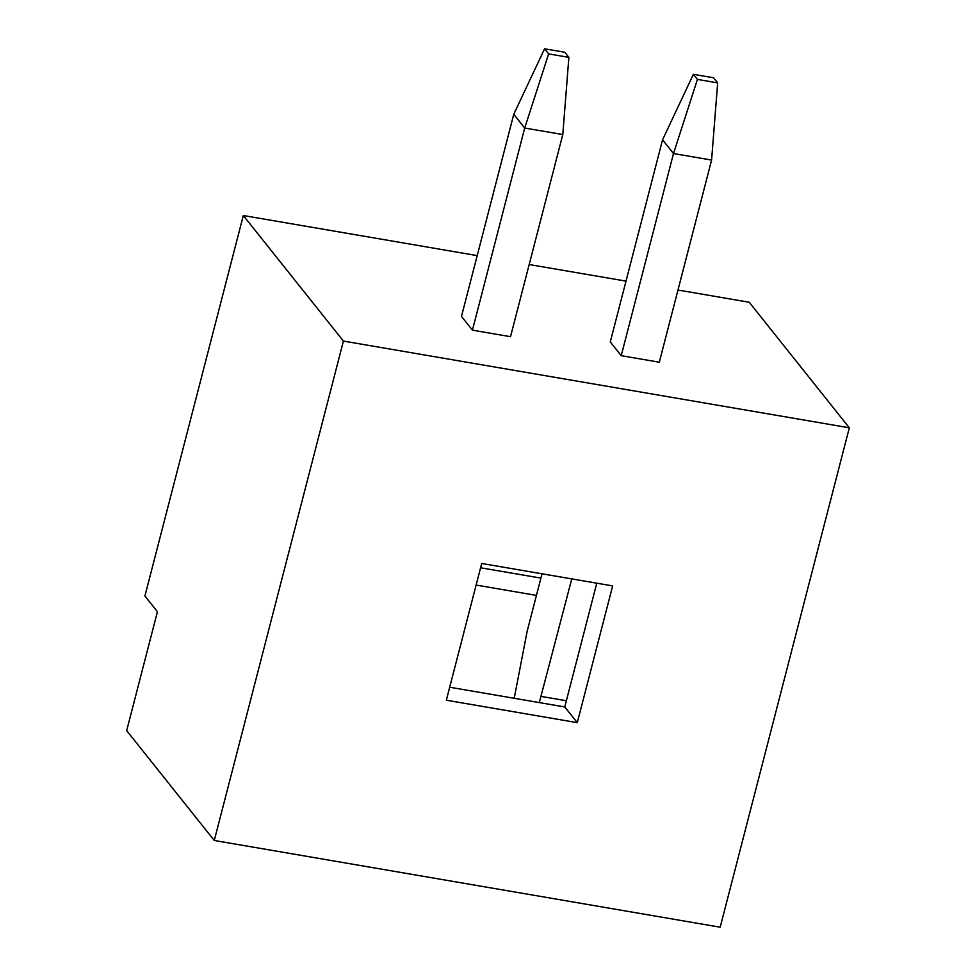 <?xml version="1.0" encoding="UTF-8"?>
<svg xmlns="http://www.w3.org/2000/svg" width="976" height="976" viewBox="0 0 976 976"><rect width="100%" height="100%" fill="white"/><g stroke="black" fill="none" stroke-linecap="round" stroke-linejoin="round"><path stroke-width="1.46" d="M677.978 290.031L749.226 302.255L849.327 427.805L720.178 927.2L214.269 840.482L126.673 730.621L157.429 611.708L144.912 596.019L243.317 215.525L477.203 255.614M529.187 264.533L626.006 281.125M480.582 567.776L540.911 578.109M214.269 840.482L343.418 341.075L849.327 427.805M243.317 215.525L343.418 341.075M621.224 355.679L659.312 362.206L711.589 160.064L673.501 153.537L662.558 139.8L610.281 341.942L621.224 355.679L673.501 153.537L697.437 79.41L717.677 82.875L713.602 77.775L693.375 74.31L697.437 79.41M472.433 330.169L510.521 336.696L562.798 134.554L524.71 128.027L513.754 114.302L461.477 316.431L472.433 330.169L524.71 128.027L548.646 53.9L568.874 57.364L564.811 52.265L544.571 48.8L548.646 53.9M612.647 585.905L481.705 563.469L446.337 700.207L577.28 722.655L612.647 585.905M596.775 583.184L564.762 706.953L449.692 687.226M536.434 595.409L476.117 585.063M577.28 722.655L564.762 706.953M513.754 114.302L544.571 48.8M568.874 57.364L562.798 134.554M539.301 702.586L571.777 578.902M542.022 573.803L527.138 631.35L514.206 698.291M541.375 696.449L566.373 700.744M662.558 139.8L693.375 74.31M717.677 82.875L711.589 160.064"/></g></svg>
